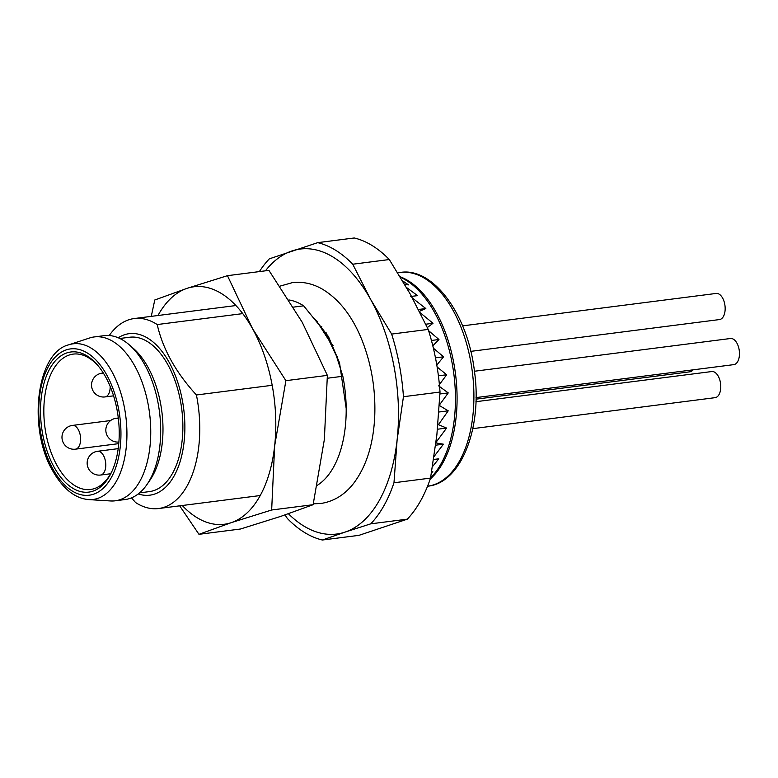 <?xml version="1.0" encoding="UTF-8"?>
<svg xmlns="http://www.w3.org/2000/svg" width="778" height="778" viewBox="0 0 778 778"><rect width="100%" height="100%" fill="white"/><g stroke="black" fill="none" stroke-linecap="round" stroke-linejoin="round"><path stroke-width="1.17" d="M179.669 505.836L198.974 534.321L240.441 529.021L280.897 516.329L313.116 504.698L271.658 509.998L274.653 445.862L285.896 380.675L327.363 375.375L324.358 439.512L313.116 504.698M198.974 534.321L231.192 522.68L271.658 509.998M285.896 380.675L252.558 328.705L227.458 275.675L268.916 270.374L302.263 322.345L327.363 375.375M227.458 275.675L186.992 288.366L154.773 299.997L151.272 316.364M182.266 505.505A119.715 65.488 -97.3 0 0 231.192 522.68A119.715 65.488 -97.3 0 0 274.653 445.862A119.715 65.488 -97.3 0 0 252.558 328.705A119.715 65.488 -97.3 0 0 186.992 288.366A119.715 65.488 -97.3 0 0 157.973 315.508M138.231 493.942A81.408 44.531 -97.3 0 0 181.828 455.247A81.408 44.531 -97.3 0 0 169.069 362.178A81.408 44.531 -97.3 0 0 118.266 337.778M119.831 338.488L129.644 337.234A77.819 42.566 82.7 0 1 181.731 409.024A77.819 42.566 82.7 0 1 149.386 491.608L139.573 492.863M439.385 405.066L448.245 392.909L438.86 386.044M439.346 405.717L439.667 405.678A126.299 69.086 -97.3 0 0 439.667 405.027M437.946 424.282L438.802 424.175L448.216 410.823L439.667 405.678M437.888 424.914L438.743 424.807A126.299 69.086 -97.3 0 0 438.802 424.175M436.001 442.39L446.591 428.065L438.743 424.807M434.095 456.482L443.421 444.199L436.108 442.954A126.299 69.086 -97.3 0 0 436.225 442.361M403.451 396.712L397.111 439.949A143.658 78.588 -97.3 0 0 370.591 299.355L391.635 334.083A150.844 82.517 82.7 0 1 403.451 396.712L440.017 392.044A150.844 82.517 -97.3 0 0 428.201 329.415L410.356 294.269L389.311 259.541L352.745 264.219L370.591 299.355A143.658 78.588 -97.3 0 0 291.915 250.954A143.658 78.588 -97.3 0 0 265.424 270.822M393.979 482.768A150.844 82.517 82.7 0 1 370.746 523.837L344.965 532.133A143.658 78.588 -97.3 0 0 397.111 439.949L393.979 482.768L430.545 478.091L436.876 434.863L440.017 392.044M288.434 513.762A143.658 78.588 -97.3 0 0 344.965 532.133L322.374 540.02L358.94 535.352L407.312 519.159L370.746 523.837M407.312 519.159A150.844 82.517 -97.3 0 0 430.545 478.091M322.374 540.02A150.844 82.517 82.7 0 1 287.335 518.459L285.04 514.929M259.385 271.59A150.844 82.517 82.7 0 1 269.334 258.841L317.696 242.648L354.262 237.98A150.844 82.517 -97.3 0 1 389.311 259.541M317.696 242.648A150.844 82.517 82.7 0 1 352.745 264.219M109.221 335.532A95.772 52.389 82.7 0 1 134.254 318.542A95.772 52.389 82.7 0 1 157.214 324.552C162.758 349.001 175.828 372.487 196.426 394.981L272.193 385.295M326.128 332.751L328.977 340.307L319.301 325.136L303.644 305.822L293.384 307.135M242.755 313.612L157.214 324.552M303.644 305.822A95.772 52.389 -97.3 0 0 288.92 299.948M391.635 334.083L428.201 329.415M317.21 485.365A95.772 52.389 -97.3 0 0 342.845 376.26L336.359 355.779L328.977 340.307L333.159 345.763M327.382 378.234L342.845 376.26M196.426 394.981A95.772 52.389 82.7 0 1 158.547 508.54A95.772 52.389 82.7 0 1 135.576 502.53L131.472 497.862M404.589 284.174L408.557 284.884L402.664 280.926M410.658 296.476L417.611 295.64L406.544 287.539M419.06 311.501L425.829 308.545L412.447 298.081M427.336 327.548L433.006 323.288L420.11 312.668M432.801 345.782L438.967 339.509L428.6 330.679M436.225 365.738L443.557 356.81L433.375 348.165M438.802 385.382L446.679 374.753L437.119 366.992M432.529 466.567L438.782 458.826L433.647 459.448M431.42 473.16L432.782 471.594L431.596 472.139M321.82 326.643A4.785 3.054 -40.1 0 1 320.059 326.196M337.448 356.45A4.785 1.546 -20.1 0 1 336.397 355.925M433.638 459.487L438.782 458.826M435.641 445.191L443.421 444.199M437.469 429.232L446.591 428.065M438.938 412.009L448.216 410.823M439.94 393.969L448.245 392.909M438.403 375.813L446.679 374.753M435.476 357.841L443.557 356.81M431.44 340.472L438.967 339.509M425.77 324.212L433.006 323.288M418.486 309.479L425.829 308.545M54.227 467.374A70.633 38.637 82.7 0 1 47.293 373.878A70.633 38.637 82.7 0 1 98.135 365.816A70.633 38.637 82.7 0 1 111.692 471.876A70.633 38.637 82.7 0 1 54.227 467.374M89.616 337.983A82.604 45.192 82.7 0 1 94.245 336.932A82.604 45.192 82.7 0 1 149.541 413.137A82.604 45.192 82.7 0 1 115.193 500.808A82.604 45.192 82.7 0 1 110.457 500.954L88.663 499.593A78.461 42.916 82.7 0 0 125.083 455.704A78.461 42.916 82.7 0 0 111.701 371.271A78.461 42.916 82.7 0 0 68.872 344.79L89.616 337.983M94.245 336.932L104.184 335.658A82.604 45.192 82.7 0 1 129.158 344.751A82.604 45.192 82.7 0 1 147.023 484.451A82.604 45.192 82.7 0 1 125.141 499.534L115.193 500.808M129.158 344.751L133.291 348.34A77.819 42.566 82.7 0 1 150.115 479.938L147.023 484.451M98.816 366.662A68.24 37.325 -97.3 0 0 73.2 354.107A68.24 37.325 -97.3 0 0 44.92 395.389A68.24 37.325 -97.3 0 0 57.086 465.584A68.24 37.325 -97.3 0 0 90.511 489.479A68.24 37.325 -97.3 0 0 112.149 470.885M472.8 428.649L715.108 397.665A13.168 7.206 -97.3 0 0 720.409 390.624A13.168 7.206 -97.3 0 0 718.853 377.408A13.168 7.206 -97.3 0 0 711.773 371.544L475.932 401.701M470.787 351.364L719.494 319.564A13.168 7.206 -97.3 0 0 724.795 312.523A13.168 7.206 -97.3 0 0 723.239 299.306A13.168 7.206 -97.3 0 0 716.149 293.442L462.589 325.865M476 399.163L689.94 371.806A13.168 7.206 -97.3 0 0 693.11 369.832M476.019 397.597L733.8 364.629A13.168 7.206 -97.3 0 0 739.1 357.588A13.168 7.206 -97.3 0 0 737.544 344.372A13.168 7.206 -97.3 0 0 730.454 338.508L474.444 371.242M315.08 319.476A83.8 45.844 82.7 0 1 317.706 321.859M427.55 486.211A107.743 58.943 -97.3 0 0 472.188 421.015A107.743 58.943 -97.3 0 0 452.981 310.198A107.743 58.943 -97.3 0 0 400.203 272.465L397.733 272.786M400.155 276.754A107.743 58.943 82.7 0 1 436.157 312.348A107.743 58.943 82.7 0 1 430.205 479.073M430.584 477.877A108.385 59.293 -97.3 0 0 434.396 312.192A108.385 59.293 -97.3 0 0 404.511 279.341L400.291 276.968M53.099 469.358A73.735 40.33 -97.3 0 0 120.25 446.893A73.735 40.33 -97.3 0 0 66.256 349.886A73.735 40.33 -97.3 0 0 53.099 469.358M75.466 449.169A11.971 11.971 0 0 1 62.075 438.811A11.971 11.971 0 0 1 72.432 425.42A11.971 6.545 82.7 0 1 78.87 430.759A11.971 6.545 82.7 0 1 80.29 442.77A11.971 6.545 82.7 0 1 75.466 449.169L118.771 443.635M110.165 386.384A11.971 6.545 82.7 0 1 109.834 390.527A11.971 6.545 82.7 0 1 105.02 396.926L113.578 395.837M105.02 396.926A11.971 11.971 0 0 1 91.629 386.578A11.971 11.971 0 0 1 101.986 373.177A11.971 6.545 82.7 0 1 103.493 373.304M118.898 442.04A11.971 11.971 0 0 1 105.905 431.43A11.971 11.971 0 0 1 116.292 418.243A11.971 6.545 82.7 0 1 118.373 418.574M100.634 475.027A11.971 11.971 0 0 1 87.243 464.67A11.971 11.971 0 0 1 97.6 451.279A11.971 6.545 82.7 0 1 104.038 456.618A11.971 6.545 82.7 0 1 105.458 468.628A11.971 6.545 82.7 0 1 100.634 475.027L110.632 473.753M235.929 305.54L134.254 318.542M260.222 495.537L158.547 508.54M400.203 272.465C432.879 266.815 467.879 314.069 474.473 371.456C482.623 428.746 460.644 483.459 427.53 486.211M68.872 344.79C36.654 352.181 27.279 428.377 52.894 471.186C63.106 488.934 75.028 498.406 88.663 499.593M72.432 425.42L110.641 420.538M101.986 373.177L103.318 373.012M116.292 418.243L118.305 417.99M97.6 451.279L118.207 448.643M314.526 318.756L328.442 336.543L339.539 362.849L346.181 408.421M279.905 286.168L292.392 282.628C302.399 281.451 312.114 283.464 321.528 288.657C338.77 298.723 352.288 315.956 362.101 340.385C371.748 365.028 375.93 390.926 374.656 418.078C373.109 445.259 366 467.16 353.309 483.79C344.362 495.051 333.47 501.625 320.633 503.502L313.32 503.813"/></g></svg>
